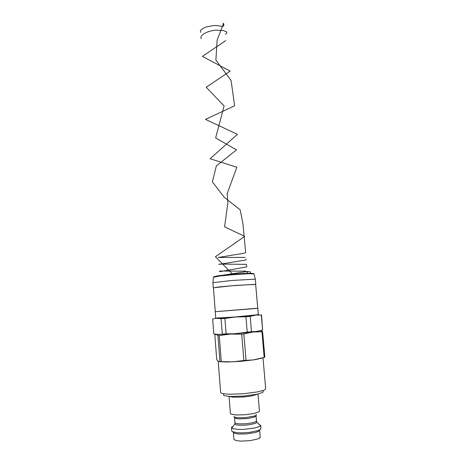<?xml version="1.0" encoding="UTF-8"?>
<svg xmlns="http://www.w3.org/2000/svg" width="466" height="466" viewBox="0 0 466 466"><rect width="100%" height="100%" fill="white"/><g stroke="black" fill="none" stroke-linecap="round" stroke-linejoin="round"><path stroke-width="0.7" d="M223.08 23.306L223.762 23.737L223.896 24.651L223.494 25.869L222.812 26.422L216.142 25.525L212.665 25.677L206.158 27.016L203.578 28.082L201.126 29.818L200.374 31.123L200.578 32.387M233.204 426.099L231.538 427.404L232.452 428.504L237.864 429.425L243.339 429.436L254.686 428.044L258.647 426.868L259.877 426.244L260.657 425.213L260.937 428.557L260.634 429.227L257.954 430.625L249.863 432.332L243.322 432.867L237.404 432.78L232.19 431.568L231.783 430.951L231.515 427.613M233.355 432.326L234.73 433.368L238.429 433.997L246.7 433.904L254.879 432.646L258.426 431.417L259.609 430.17L260.185 437.032L259.917 437.679L257.5 439.007L250.219 440.603L241.516 441.11L236.879 440.702L234.276 439.788L233.903 439.193L233.355 432.326M262.987 357.818L265.667 388.801L265.177 389.529L263.61 390.316L257.512 391.912L243.403 393.77L229.179 394.242L222.894 393.665L221.222 393.141L220.622 392.506L218.193 361.307M262.486 357.975L255.281 359.665L241.05 361.319L227.431 362.047L219.16 361.686M223.732 394.335L223.447 395.063L224.385 395.686L229.721 396.461L243.596 396.117L257.337 394.189L262.475 392.553L263.296 391.784L262.9 391.114M229.033 396.42L230.39 413.453L230.786 413.977L235.971 414.961L245.128 414.769L254.191 413.464L259.143 411.647L259.451 411.064L258.007 394.038M219.23 335.584L230.32 334.075L241.697 334.157L243.875 360.521L232.563 361.878L221.268 361.599L219.23 335.584L218.001 335.607L219.946 361.558L218.717 361.587L216.766 359.758L214.82 334.745L215.974 334.338M221.268 361.599L219.946 361.558M260.599 330.674L252.933 332.037L261.95 331.728L264.175 357.434L253.393 359.927L246.031 360.311L243.835 333.965L252.933 332.037L230.32 334.075L216.276 334.39L217.913 335.613M243.835 333.965L241.697 334.157M264.175 357.434L264.839 357.201L262.614 331.576L261.95 331.728M262.614 331.576L260.838 330.598M246.031 360.311L243.875 360.521M258.438 314.474L254.809 315.185L238.808 316.688L219.329 318.103L215.612 317.998M257.739 308.183L258.385 314.643L234.8 316.997L215.624 318.121L215.28 311.672M257.896 308.195L215.123 311.713M254.395 308.614L215.28 311.702L213.416 287.819L232.26 285.705L255.659 284.324L257.739 308.212L254.395 308.614M255.683 284.411L236.186 285.378L218.595 287.015L213.422 287.889M255.84 284.33L255.193 279.181L232.423 280.416L212.904 282.711L213.259 287.831M250.178 316.35L255.77 315.074L261.321 315.045L262.62 329.992L257.18 331.454L251.477 331.71L250.178 316.35L245.943 316.746L247.236 332.159L234.532 333.761L225.859 333.831L218.618 334.536L214.442 334.011L213.807 333.837L212.653 318.965L215.88 318.278L221.07 318.692L222.282 334.005M226.15 333.819L224.927 318.435L221.07 318.692M224.927 318.435L235.371 316.967L245.943 316.746M251.477 331.71L247.236 332.159M261.519 314.958L262.62 329.992M229.284 396.432L233.268 397.201L243.666 396.98L251.78 395.949L257.762 394.09M234.928 423.279L234.666 424.124L236.326 424.858L239.489 425.231L245.978 425.085L250.423 424.543L255.455 423.285L256.935 422.359L256.574 421.497M260.541 425.633L256.935 422.359L256.457 420.891L255.479 421.847L252.566 422.796L245.867 423.792L239.099 423.903L236.07 423.443L234.946 422.656L234.549 417.711L235.668 418.456L238.691 418.887L247.86 418.515L255.059 416.86L255.811 416.394L256.061 415.293M256.248 414.431L256.387 414.909L255.857 415.433L254.686 415.975L245.366 417.653L237.712 417.746L234.648 417.175L234.037 416.744L234.101 416.249M213.428 277.247L219.131 276.117L232.039 274.789L248.483 273.717L253.941 273.915M253.23 273.484L247.825 273.251L234.474 274.078L218.1 275.755L214.057 276.705M247.446 273.274L247.335 272.028L245.448 271.13L220.01 271.014L219.416 271.387L220.202 271.602L246.566 266.931L246.747 265.166L246.13 264.368L219.34 264.106L218.863 264.42L245.675 260.022L246.24 259.154M245.186 257.43L218.309 257.459L244.207 253.201L245.576 252.659L245.634 252.1M245.588 251.57L242.885 223.395L240.188 209.875L224.239 197.293L212.409 181.886L216.335 165.937L236.518 149.866L215.618 137.948L224.082 105.893L206.222 87.235L230.21 71.106L202.401 56.398L225.725 40.618M201.166 38.789L200.829 37.501L201.522 35.795L203.578 33.942L206.887 32.224L211.104 30.902L215.577 30.179L222.742 30.377L226.575 31.799L226.855 32.946L225.422 34.193M223.383 275.121L247.102 271.509L250.091 271.754L250.51 272.563L250.009 273.204M232.645 274.235L215.414 256.731L244.702 236.361L224.554 226.826L227.944 202.535L227.169 193.594L236.856 167.236L210.119 158.755L237.444 134.319L205.494 119.424L234.625 105.759L231.066 80.461L215.845 60.102L217.185 40.047L223.546 23.446M259.061 438.314L259.865 437.976L260.185 437.032M234.946 422.656L234.718 424.182L231.695 428.004M256.457 420.891L256.044 415.946M234.549 417.711L234.427 417.07M255.351 279.221L253.912 273.816L253.044 273.443L245.5 273.396L231.835 274.328L219.09 275.686L213.981 276.734L213.44 277.142L212.904 282.711"/></g></svg>
